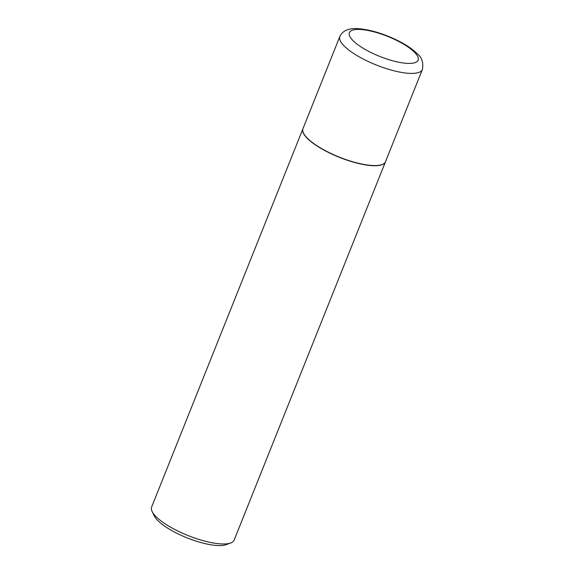 <?xml version="1.0" encoding="UTF-8"?>
<svg xmlns="http://www.w3.org/2000/svg" width="574" height="574" viewBox="0 0 574 574"><rect width="100%" height="100%" fill="white"/><g stroke="black" fill="none" stroke-linecap="round" stroke-linejoin="round"><path stroke-width="0.86" d="M385.52 161.674A44.449 12.922 -158.2 0 1 371.758 165.463A44.449 12.922 -158.2 0 1 325.006 150.467A44.449 12.922 -158.2 0 1 302.979 128.655L339.837 36.506A44.449 12.922 -158.2 0 0 361.864 58.311A44.449 12.922 -158.2 0 0 408.623 73.307A44.449 12.922 -158.2 0 0 422.378 69.519L385.52 161.674M385.484 161.753A44.449 12.922 -158.2 0 1 385.455 161.839A44.449 12.922 -158.2 0 1 356.619 163.016A44.449 12.922 -158.2 0 1 313.045 143.235A44.449 12.922 -158.2 0 1 302.907 128.827A44.449 12.922 -158.2 0 1 302.943 128.741M385.455 161.839L234.163 540.084A44.449 12.922 -158.2 0 1 230.755 542.947A44.449 12.922 -158.2 0 1 161.76 521.479A44.449 12.922 -158.2 0 1 152.117 511.491A44.449 12.922 -158.2 0 1 151.622 507.064L302.907 128.827M230.755 542.947L226.213 544.647A40.689 11.824 -158.2 0 1 163.059 525.002A40.689 11.824 -158.2 0 1 154.234 515.861L152.117 511.491M360.816 29.511A37.037 10.77 -158.2 0 1 409.678 48.166A37.037 10.77 -158.2 0 1 406.665 63.334A37.037 10.77 -158.2 0 1 357.803 44.679A37.037 10.77 -158.2 0 1 360.816 29.511M422.378 69.519C423.612 62.645 421.926 57.407 417.327 53.82C412.541 49.055 405.825 44.542 397.186 40.288C383.396 33.629 370.56 29.762 358.678 28.7C348.978 27.882 342.692 30.487 339.837 36.506"/></g></svg>
